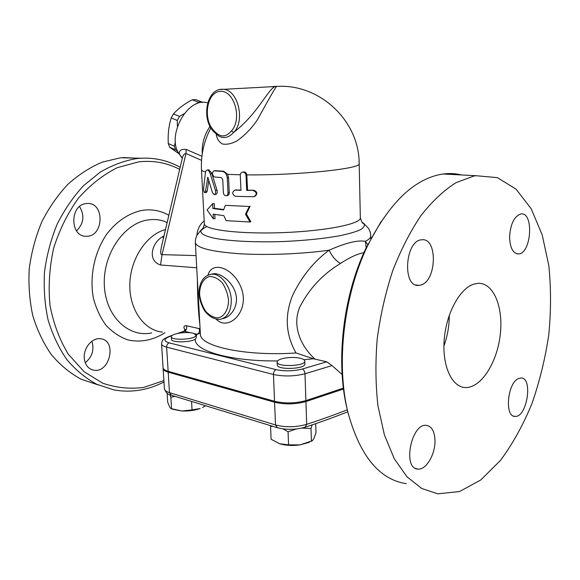 <?xml version="1.0" encoding="UTF-8"?>
<svg xmlns="http://www.w3.org/2000/svg" width="580" height="580" viewBox="0 0 580 580"><rect width="100%" height="100%" fill="white"/><g stroke="black" fill="none" stroke-linecap="round" stroke-linejoin="round"><path stroke-width="0.87" d="M183.802 331.289L184.418 331.303C186.579 330.114 187.238 328.251 186.398 325.706C183.643 325.634 183.193 327.04 185.056 329.94M194.764 333.725L197.135 334.283C199.302 333.065 199.962 331.173 199.121 328.606L186.398 325.706M196.221 335.733L197.135 334.283L200.339 333.232L200.397 334.276L200.361 333.688M200.078 328.469L199.121 328.606M197.396 279.973C197.505 297.047 198.331 311.996 199.875 324.814M163.995 235.9L162.074 237.082C152.279 242.585 146.769 260.507 160.522 264.98L196.729 267.793M162.393 332.101C143.956 330.332 129.101 309.365 129.833 283.997C130.406 258.644 146.609 234.545 165.496 229.542M160.522 264.98L162.052 254.642C160.297 255.048 160.276 251.669 161.965 244.492L162.371 242.774M211.113 274.231L213.744 273.659C221.125 273.216 232.71 282.076 235.763 293.741C238.895 305.464 231.355 317.216 222.684 318.659M216.275 319.275C228.07 331.39 248.523 312.852 242.15 290.565C235.436 268.489 212.237 259.673 207.995 275.087M368.024 244.905L365.335 241.338C357.809 239.895 345.738 242.853 329.114 250.198C314.07 261.261 301.948 276.211 292.755 295.046C284.497 315.252 285.592 334.558 296.032 352.966C245.681 356.446 199.817 346.361 200.397 334.276L195.344 242.708C196.765 248.008 211.49 251.684 239.525 253.736C266.706 255.403 302.455 253.989 329.114 250.198C332.195 256.585 336.001 260.993 340.525 263.436C348.275 258.325 355.105 254.946 361.014 253.308L363.914 252.706M196.743 103.798L198.295 102.145L201.71 101.921L202.514 102.479M177.379 126.484L177.284 120.459L179.51 116.377L184.085 113.752M177.69 151.148L175.566 149.814L174.268 146.16L175.428 141.977M201.71 101.921L195.598 99.579L192.183 99.803C184.498 103.849 178.249 108.554 173.442 113.912L171.223 117.972C168.737 125.947 167.758 134.473 168.287 143.55L169.599 147.19L179.14 153.867M198.295 102.145L192.183 99.803M179.51 116.377L173.442 113.912M177.284 120.459L171.223 117.972M174.268 146.16L168.287 143.55M175.566 149.814L169.599 147.19M193.024 333.166L196.185 335.073L195.163 336.531C190.675 339.974 171.013 340.17 171.332 336.784C170.549 333.87 186.028 331.325 193.024 333.166M196.192 335.16L196.323 337.567L195.308 339.111C190.827 342.577 171.172 342.765 171.484 339.351L171.484 339.271M342.12 374.477L332.006 365.603L326.736 361.804L313.381 358.766L296.032 352.966M304.79 361.151L304.877 363.863C306.102 369.105 277.001 370.257 277.262 364.95L277.262 364.82M175.095 396.379L170.846 397.22L169.933 394.755M167.127 393.291L167.685 402.215L169.708 407.109L170.861 408.559L181.881 411.002L172.644 409.277M192.052 409.9L200.151 408.53C194.771 410.408 188.674 411.227 181.881 411.002L192.052 409.9L191.56 401.425M202.616 407.45L205.581 405.724M170.846 397.22L171.578 408.936M280.865 359.092C284.918 357.78 289.681 357.258 295.155 357.534C301.042 357.998 304.254 359.158 304.783 361.014C306.001 366.212 276.885 367.365 277.153 362.108C277.117 360.992 278.349 359.992 280.865 359.092M272.875 426.358L270.563 426.423L270.817 425.72M296.061 429.033L288.064 431.803L283.134 428.917M312.185 424.85L310.996 428.468L301.796 428.105M305.892 426.952L306.856 426.634M270.563 426.423L271.092 439.263L279.821 443.78L288.557 444.853L300.092 444.889C292.501 445.911 285.744 445.541 279.821 443.78L279.285 443.599M309.365 442.293L300.092 444.889L312.388 440.727L313.794 438.726L315.998 432.658L315.708 423.647M288.064 431.803L288.557 444.853M310.996 428.468L311.424 441.431M163.067 367.611L163.074 367.763C163.27 369.199 164.959 370.381 168.142 371.309L274.55 401.273C284.751 403.665 295.198 403.448 305.892 400.62L343.396 388.107M343.505 388.999L305.928 401.577C295.235 404.405 284.787 404.623 274.587 402.23L168.193 372.164C165.01 371.236 163.321 370.055 163.125 368.612L163.139 368.111M212.476 192.69L214.15 194.605C215.535 194.242 215.963 192.843 215.434 190.399L210.221 173.782C209.474 171.499 208.532 170.244 207.401 170.005C206.364 169.976 205.69 170.969 205.385 172.985L203.616 188.079C203.544 190.494 203.899 192.024 204.696 192.676L205.465 191.269L207.814 177.284L212.476 192.69M214.491 194.561L215.745 194.401C217.094 194.032 217.514 192.632 217 190.196L211.707 173.057L208.662 169.889M208.807 180.003L207.234 191.11L206.48 192.524L204.856 192.661M253.134 190.472C257.027 192.343 257.237 194.423 253.772 196.736L235.379 196.344C231.993 194.242 231.84 192.168 234.922 190.117L240.968 190.305L240.28 175.211C240.345 173.362 241.207 172.325 242.868 172.1C244.68 172.253 245.724 173.311 246.014 175.283L246.681 190.421L253.815 190.225C257.476 191.85 257.803 193.908 254.808 196.402M242.846 172.1L243.781 171.883C245.456 172.013 246.478 173 246.833 174.856L247.515 190.167L253.815 190.225M247.515 190.167L246.681 190.421M235.335 190.03L240.954 190.037M223.387 192.538C223.626 194.503 224.475 195.59 225.932 195.793C227.258 195.619 227.947 194.641 227.998 192.864L227.273 177.922C226.765 174.131 225.127 171.977 222.35 171.448L213.998 170.817C211.874 172.673 211.99 174.725 214.346 176.972L221.285 177.567L222.749 179.597L223.387 192.538M226.483 195.699L227.258 195.561C228.556 195.387 229.231 194.409 229.274 192.625L228.563 177.712L227.694 174.37L223.742 171.252L215.238 170.679M245.499 214.158L250.024 222.024L226.113 220.646L223.88 215.666L213.136 214.143L213.375 218.841L207.089 209.931L212.606 203.776L212.845 208.495L223.597 209.938L225.366 205.342L249.342 206.48L245.499 214.158L246.377 213.868L250.806 221.719L250.024 222.024M225.366 205.342L249.342 206.48M250.125 206.197L246.377 213.868M212.606 203.776L214.237 203.565L214.477 208.285L223.742 209.561M214.477 208.285L212.845 208.495M214.788 214.44L215.006 218.624L213.375 218.841M271.425 86.645L276.225 86.376C268.888 86.638 259.332 112.563 233.682 132.428C228.933 137.619 223.981 138.852 218.819 136.119L213.969 131.877L213.904 130.623C202.362 119.204 206.893 91.357 220.646 91.364C234.523 90.487 242.433 119.596 231.384 130.95L233.682 132.428C245.478 121.031 238.046 89.791 223.43 89.342L219.805 89.552M162.074 237.082L163.654 237.336M206.719 226.497L201.485 229.803M216.195 134.06C216.804 138.598 218.877 141.904 222.408 143.971C226.773 144.804 231.703 143.738 237.198 140.773C245.318 134.879 252.104 127.796 257.549 119.531C268.221 100.101 274.536 89.073 276.486 86.449L271.665 86.63M182.12 159.058L182.301 158.289C183.012 155.186 184.237 153.599 185.97 153.519L201.543 160.348M201.92 156.274L186.144 149.415C180.909 148.944 178.698 150.626 179.524 154.461L182.294 158.289L162.444 242.491M201.282 229.985L203.37 227.962L201.028 230.079C199.636 233.225 204.276 235.98 214.955 238.351C230.514 241.244 256.628 242.491 284.309 241.483C305.522 240.475 323.945 238.569 339.575 235.777C348.747 233.863 355.736 231.833 360.528 229.694C363.95 227.563 365.052 225.511 363.834 223.539L361.906 222.118M207.676 102.928L207.481 102.885C187.594 96.309 165.633 136.721 179.524 154.461L182.214 157.767M366.212 247.834L365.335 241.338C369.177 239.395 370.99 237.503 370.779 235.661L370.192 231.978L368.662 228.556L363.834 223.539C362.863 224.018 361.702 222.169 360.347 217.993M314.954 359.078C300.433 345.992 291.82 325.322 299.853 306.907C309.285 288.615 322.842 274.13 340.525 263.436M381.125 221.545L366.031 248.095C342.998 295.807 335.363 362.326 347.26 409.458L347.746 411.488M163.886 380.589L143.804 387.404C129.891 389.238 116.203 387.839 102.747 383.206L84.1 371.708L68.353 354.271C59.624 339.952 53.505 323.647 49.996 305.356C48.212 286.404 49.423 267.358 53.628 248.218C59.501 229.644 67.802 212.94 78.517 198.106C90.306 184.839 103.247 174.681 117.349 167.649L138.743 161.849C153.453 160.261 167.098 162.77 179.684 169.382M84.288 358.295C83.179 348.072 92.314 337.299 100.601 338.785C117.261 340.279 109.903 373.6 93.634 370.163C88.233 368.909 85.115 364.95 84.288 358.295M85.876 203.609L87.203 203.493C105.009 202.261 103.921 237.111 86.253 236.249C69.984 237.061 69.52 205.182 85.876 203.609M406.304 483.684C379.4 479.609 359.984 455.996 348.065 412.844C335.784 364.218 343.686 295.351 367.466 246.079C388.846 203.645 413.257 179.742 440.699 174.377L443.033 174.007C449.399 173.159 455.525 173.478 461.426 174.957M473.686 176.088L455.989 182.685C443.99 190.255 432.375 201.13 421.145 215.311C410.401 231.253 400.947 249.654 392.79 270.519C385.613 292.407 380.429 315.129 377.225 338.691C375.296 362.166 375.543 384.569 377.964 405.906L384.366 434.797L394.248 458.715L406.957 476.774L421.754 488.505L437.878 493.819L459.534 491.543L480.791 479.943L500.489 460.411C512.568 444.041 523.015 425.212 531.831 403.919C539.559 381.72 545.207 358.701 548.774 334.849C551.08 310.981 551.094 287.89 548.818 265.582L542.177 234.791L531.164 208.742L516.055 189.138L497.372 177.639L475.984 175.704L473.686 176.088M449.268 315.252C449.297 325.822 447.506 336.067 443.903 345.999M473.555 284.207L478.014 283.33C493.682 282.474 503.694 307.545 500.185 335.298C496.944 363.044 480.885 388.129 465.457 387.541C452.059 387.317 442.112 366.299 444.171 340.003C446.085 313.722 459.635 288.659 473.555 284.207M434.986 440.64C435.377 454.43 425.865 470.402 417.76 469.06C402.281 468.567 411.351 423.009 426.394 425.365C431.774 426.314 434.637 431.404 434.986 440.64M420.863 285.019L418.811 285.396C402.027 287.651 404.963 240.163 421.733 239.808C437.835 237.35 436.849 281.039 420.863 285.019M509.588 236.966C510.494 223.8 514.272 216.137 520.927 213.962C534.151 211.78 531.461 253.83 518.455 253.938C512.945 253.504 509.987 247.841 509.588 236.966M518.389 378.602L521.014 377.971C533.346 377.5 526.981 417.875 514.946 416.389C504.375 416.904 507.427 383.003 518.389 378.602M180.17 167.301C167.584 160.261 153.852 157.274 138.975 158.347L136.554 158.594C124.214 160.689 112.1 165.206 100.224 172.137L83.542 185.694C73.283 196.78 64.496 209.597 57.181 224.134C50.917 239.402 46.69 255.338 44.508 271.947C43.572 288.579 44.783 304.645 48.133 320.138C52.65 334.957 58.921 348.16 66.961 359.738C75.828 370.149 85.76 378.327 96.766 384.286L113.992 389.927C131.196 392.935 147.856 390.282 163.973 381.974M140.701 158.224L120.625 157.76L102.356 162.103C90.241 167.214 78.786 174.58 67.998 184.208C57.819 195.032 49.104 207.546 41.854 221.749C35.641 236.662 31.443 252.242 29.268 268.489C28.326 284.773 29.508 300.512 32.806 315.723C37.258 330.281 43.464 343.28 51.41 354.714C60.189 365.023 70.035 373.165 80.946 379.139L98.056 384.881M85.253 362.732C92.234 356.903 94.446 349.74 91.894 341.243M76.531 230.905C83.774 223.59 84.781 215.47 79.561 206.545M178.959 333.195L184.418 331.303L190.726 332.782M196.055 255.591L162.052 254.642L185.97 153.519L186.144 149.415M211.091 274.224L211.555 274.188C204.399 275.514 200.274 280.763 199.179 289.942C198.817 293.879 198.954 300.687 204.406 310.467C208.807 316.499 213.969 319.471 219.893 319.384C227.447 317.789 231.239 311.3 231.275 299.918C230.876 286.353 220.61 273.151 211.555 274.188L208.3 274.956M195.322 242.28L195.59 238.996L196.787 235.458L201.028 230.079C202.21 230.485 203.319 228.44 204.356 223.931L204.341 223.619M228.513 300.041C228.527 309.539 224.366 316.571 218.102 317.905C213.73 317.702 209.619 315.542 205.769 311.424C202.456 306.421 200.397 300.781 199.6 294.502C199.513 285.273 203.399 278.168 209.576 276.515C213.948 276.515 218.131 278.567 222.118 282.67C225.584 287.76 227.715 293.552 228.513 300.041M326.736 361.804L302.274 369.047C293.328 371.207 284.591 371.41 276.065 369.641L169.172 342.874C163.502 341.12 163.546 339.046 169.309 336.654L171.832 335.733M303.913 359.716L313.381 358.766M195.308 339.111C193.792 350.697 229.868 361.442 277.624 360.919M347.34 409.799C334.921 414.685 321.378 419.536 306.697 424.342L305.145 427.199C295.713 429.852 286.447 430.026 277.341 427.721L275.507 424.951L169.469 392.667L171.354 395.234L276.841 427.569M168.193 372.164L169.469 392.667C166.3 391.674 164.611 390.405 164.408 388.875L164.401 388.709M305.928 401.577L306.697 424.342C296.061 427.322 285.664 427.525 275.507 424.951L274.587 402.23M217 190.196L215.434 190.399M211.881 173.608L210.221 173.782M207.234 191.11L205.465 191.269M208.169 177.683L207.481 177.748M246.848 175.059L246.014 175.283M236.198 189.877L235.088 190.117M229.274 192.625L227.998 192.864M228.563 177.712L227.273 177.922M223.742 171.252L222.35 171.448M215.615 170.643L214.035 170.825M231.384 130.95C225.787 137.663 219.958 137.554 213.904 130.623M210.91 127.89C203.913 141.063 200.774 155.041 201.477 169.824C201.63 170.6 203 171.31 205.588 171.963M211.707 173.057L212.439 173.152M227.694 174.37L240.287 174.776M246.833 174.863C298.468 175.457 363.399 168.454 359.165 163.487C359.274 120.901 319.645 83.331 276.486 86.449L223.43 89.342C206.705 87.283 200.651 119.045 213.889 131.791M204.204 220.965C200.056 224.076 197.599 228.868 196.838 235.357M210.025 126.317C204.269 135.046 201.666 144.253 202.231 153.939M151.655 332.906C128.557 337.915 105.669 316.484 104.335 285.483C102.682 254.54 123.591 223.757 147.305 220.052C153.04 219.081 158.572 219.443 163.901 221.139L167.134 222.589M168.86 215.281C160.588 210.547 151.612 208.916 141.933 210.395C128.934 213.106 116.486 221.386 106.727 234.153C94.438 252.104 89.32 276.537 93.402 298.127C96.15 308.56 100.405 317.673 106.162 325.474C112.614 332.26 119.893 337.089 127.999 339.96C140.766 342.664 153.084 340.25 164.974 332.717M302.274 369.047C303.84 369.801 304.746 371.381 304.986 373.774L332.006 365.603M276.065 369.641C274.405 370.468 273.543 372.084 273.463 374.477C283.714 376.652 294.227 376.413 304.986 373.774L305.892 400.62M359.172 163.727L360.339 217.667C361.862 223.619 327.214 230.869 283.91 232.58C240.613 234.349 204.414 229.941 204.356 223.931L201.477 169.824M169.172 342.874C167.518 343.577 166.67 344.998 166.634 347.159L273.463 374.477L274.55 401.273M169.309 336.654L168.062 336.857M172.427 335.269L168.591 336.661C162.588 339.771 162.429 339.097 161.559 343.904C161.748 345.231 163.444 346.311 166.634 347.159L168.142 371.309M185.803 330.361L185.281 329.324L183.983 331.231L177.458 333.486M171.484 339.351L171.332 336.784M277.262 364.95L277.153 362.108M170.846 395.074C168.106 394.821 165.96 392.754 164.408 388.875L163.125 368.612M347.812 411.771C334.964 416.911 320.899 422.001 305.617 427.047M209.119 169.853L207.401 170.005M243.781 171.883L242.868 172.1M234.922 190.117L236.045 189.877M215.579 170.643L213.998 170.817M202.645 228.476L203.42 227.875M370.787 236.125L370.852 239.221M366.031 248.095L367.466 246.079M475.977 175.704L443.026 174.007M417.76 469.06L415.468 468.364M418.811 285.396L415.838 284.961M518.455 253.938L516.606 253.736M514.946 416.389L513.401 416.02M123.032 157.528L138.975 158.347M91.212 369.424L93.626 370.163M161.559 343.904L163.074 367.763"/></g></svg>
